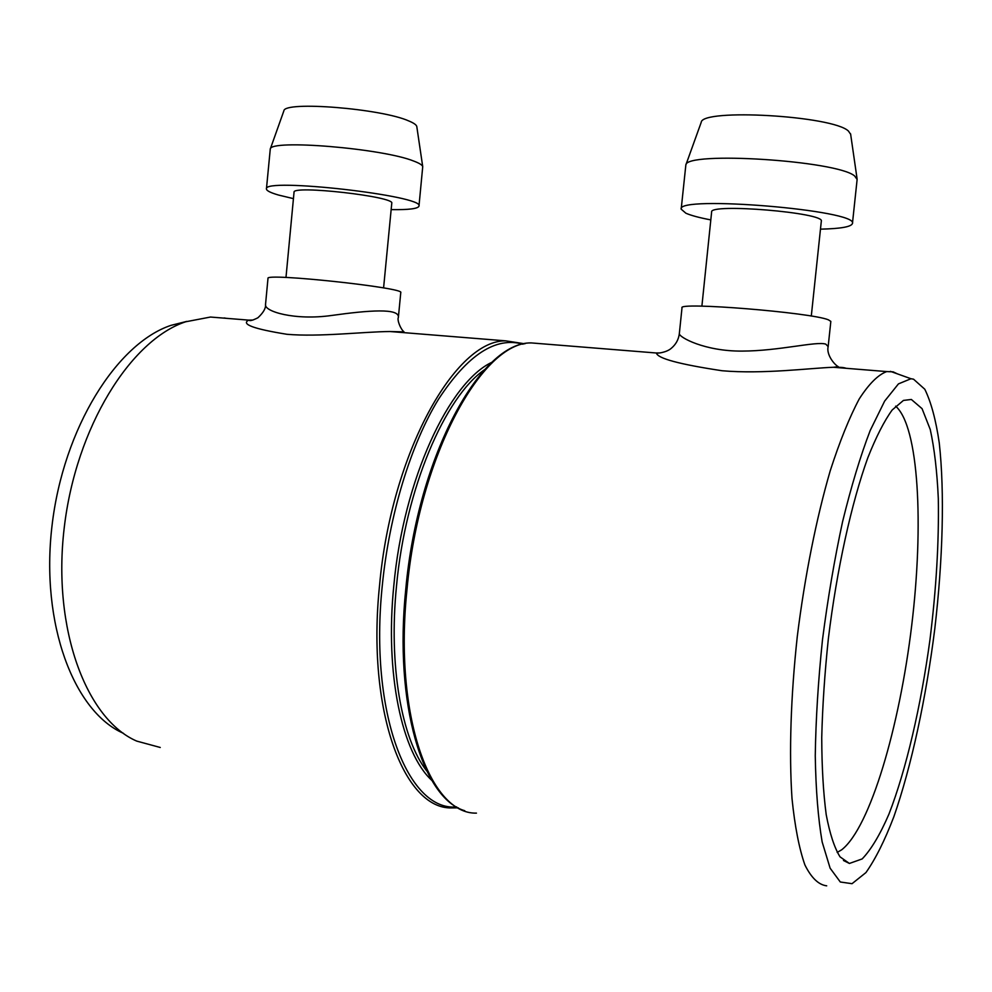 <?xml version="1.0" encoding="UTF-8"?>
<svg xmlns="http://www.w3.org/2000/svg" width="992" height="992" viewBox="0 0 992 992"><rect width="100%" height="100%" fill="white"/><g stroke="black" fill="none" stroke-linecap="round" stroke-linejoin="round"><path stroke-width="1.49" d="M383.582 287.94L391.766 203.273C395.572 196.627 291.908 184.872 294.041 192.25L285.981 277.475M416.838 126.815L416.789 126.517C416.392 124.856 413.763 123.008 408.902 120.999C381.734 108.599 284.233 100.787 283.873 110.844L283.774 111.116M266.439 188.914L270.27 149.06C269.96 139.054 382.738 148.391 413.776 161.088C419.318 163.159 422.307 165.007 422.728 166.656L418.971 206.125C425.58 195.858 262.731 177.345 266.439 188.914C266.439 190.675 270.481 192.721 278.578 195.064L293.434 198.636M391.158 209.622C408.791 209.882 418.066 208.717 418.971 206.125M811.295 316.076L821.314 221.216C825.418 212.685 708.883 203.013 711.624 212.04L701.89 306.168M850.652 134.267L848.42 131.043C832.722 115.68 701.902 108.252 701.22 122.314L701.084 122.698M681.182 209.176L685.844 164.994C685.546 151.032 836.888 160.493 854.633 175.968L857.125 179.465L852.438 223.522C859.295 210.205 676.048 195.089 681.182 209.176L685.906 213.23C691.077 215.487 699.372 217.719 710.805 219.902M820.483 229.152C840.633 228.706 851.285 226.833 852.438 223.522M398.362 317.502L400.768 292.603C405.914 287.841 264.492 272.651 267.989 278.392L265.521 304.581C264.132 311.451 294.76 320.738 331.812 315.444C368.404 310.335 399.788 307.855 398.35 317.502C397.023 319.957 400.446 329.046 404.017 331.874L389.955 331.526L407.662 332.94M660.176 352.916L656.406 352.954C657.262 358.348 679.173 364.262 722.126 370.748C763.245 374.319 810.861 368.02 833.33 367.276L838.314 366.705C834.433 364.734 826.138 354.652 828.159 346.592L825.803 344.15C816.751 340.963 778.993 351.019 742.053 351.094C704.63 351.366 678.813 337.168 679.334 333.61L682 307.867C676.966 301.68 811.196 312.48 828.394 319.821L830.837 321.396L828.171 346.468M895.615 406.162C918.828 426.287 923.961 524.607 911.685 625.617C899.546 726.603 870.319 827.216 841.786 849.722L837.186 852.45M224.142 317.936L226.312 318.32M160.245 747.472L136.698 741.086C86.502 719.423 52.229 629.288 64.182 528.153C75.838 427.006 130.783 339.896 185.628 321.792L210.478 317.043L248.645 320.118M253.034 320.032L248.682 320.118C240.833 324.186 253.592 328.91 286.936 334.292C319.523 337.119 363.58 331.712 389.955 331.526M656.406 352.954C656.754 353.636 666.326 352.569 671.113 348.452C675.887 344.497 678.627 339.537 679.334 333.585L679.359 333.461M833.33 367.276L833.478 367.276C839.815 367.114 844.043 367.449 846.151 368.305M897.475 373.897L893.16 371.851L886.724 371.578C878.131 374.74 868.992 383.83 859.283 398.858C849.437 417.359 839.753 441.316 830.242 470.741C816.404 518.208 804.785 576.178 797.295 636.405C790.748 696.508 788.975 753.201 792 798.486C794.828 826.311 799.13 848.458 804.896 864.925C811.332 877.87 818.598 884.839 826.708 885.831M913.533 379.18L924.792 389.236C931.066 401.996 935.89 419.901 939.263 442.953C944.731 492.454 942.871 559.6 934.799 628.754C926.106 697.934 911.561 765.936 893.854 816.738C884.765 840.472 875.465 859.084 865.942 872.576L852.041 883.686L840.311 882L830.13 868.198L822.17 842.01C818.14 818.611 815.833 789.868 815.263 755.805C815.808 719.336 818.226 680.611 822.504 639.642C827.799 598.536 834.495 559.203 842.592 521.643C851.26 486.266 860.461 455.886 870.195 430.503L884.641 401.115L898.442 383.892L910.966 378.733L913.533 379.18M911.35 399.466L903.439 400.421L892.192 409.969C884.219 420.98 876.122 436.852 867.888 457.572C851.545 502.708 836.777 569.408 828.345 638.811C824.699 673.382 822.492 706.329 821.736 737.651C821.835 767.262 823.335 792.943 826.212 814.692C829.808 833.739 834.408 847.788 840.038 856.852L849.412 863.449L862.184 858.923C871.15 849.561 880.053 834.669 888.894 814.246C906.242 769.693 920.96 705.87 929.975 639.642C936.262 589.012 939.04 541.992 938.308 498.579C937.093 471.547 934.402 448.533 930.26 429.536L922.064 408.654L911.35 399.466M186.694 321.42L171.095 325.326C117.081 343.133 63.29 427.8 51.993 525.958C40.387 624.117 74.04 711.872 123.479 733.336M390.166 331.539L505.957 340.876C455.911 339.413 391.406 451.968 379.552 585.466C366.47 711.066 404.054 809.075 451.447 807.922L458.304 807.835M543.628 343.914L531.315 342.922C482.484 341.546 419.046 455.092 406.98 589.595C393.75 716.15 430.168 814.581 476.445 813.118M492.193 362.142C449.438 381.697 403.484 479.161 393.824 585.565C384.822 674.052 402.02 753.139 431.805 780.369M523.032 344.224C495.826 336.362 467.629 354.727 438.439 399.342C410.973 444.156 389.236 514.575 382.28 585.677C368.925 713.608 408.307 811.778 456.655 806.905M484.704 369.594C445.048 396.726 405.455 488.411 396.527 585.776C388.467 665.644 401.599 738.842 426.672 770.871M283.873 110.844L270.27 149.06M416.789 126.517L422.728 166.656M701.22 122.314L685.844 164.994M850.59 133.858L857.076 178.771M265.583 304.569C265.831 308.413 263.264 312.815 257.883 317.787C252.662 320.416 249.649 321.197 248.843 320.118L248.843 320.094M464.764 810.724C422.852 798.709 393.898 704.208 405.765 589.26C417.905 454.758 481.281 341.446 531.315 342.922L656.382 353.003M833.478 367.276L886.724 371.578M910.966 378.733L890.407 371.355M843.46 860.486L849.412 863.449M171.095 325.326L185.628 321.792M524.855 343.815L505.957 340.876"/></g></svg>
